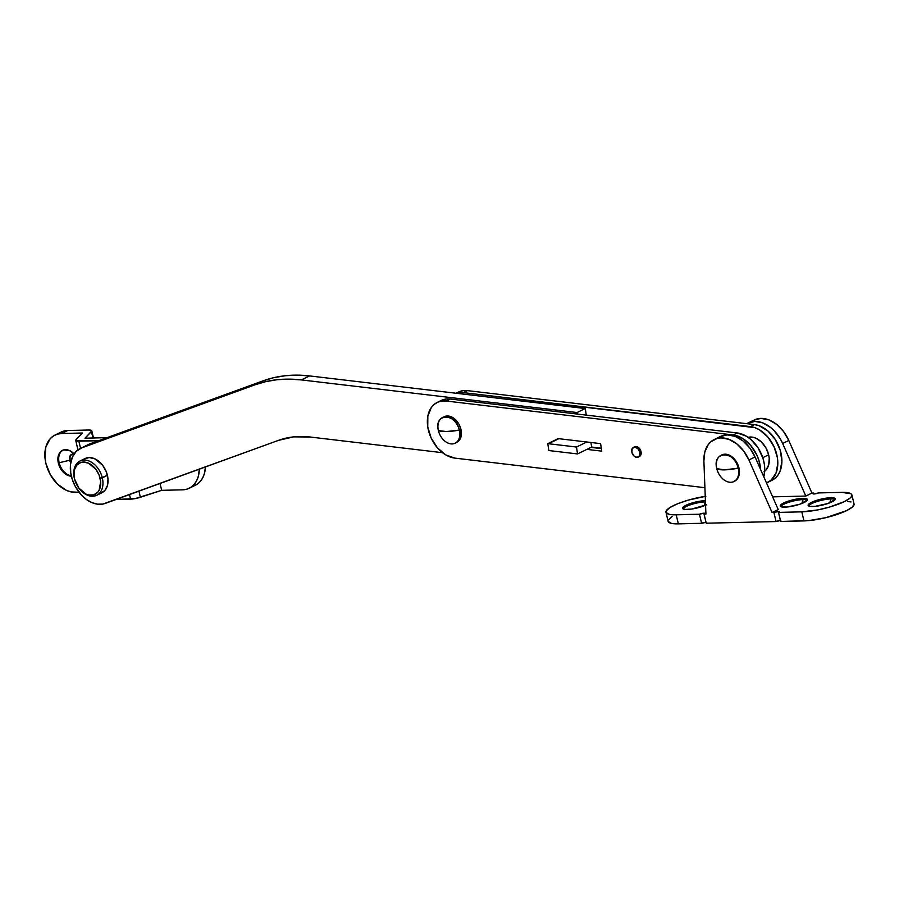 <?xml version="1.0" encoding="UTF-8"?>
<svg xmlns="http://www.w3.org/2000/svg" width="899" height="899" viewBox="0 0 899 899"><rect width="100%" height="100%" fill="white"/><g stroke="black" fill="none" stroke-linecap="round" stroke-linejoin="round"><path stroke-width="1.35" d="M80.213 448.522A30.206 21.093 64 0 0 70.74 472.964L72.414 479.83L75.302 486.46L81.517 495.124L86.562 499.563L92.001 502.642L97.53 504.17L102.834 504.069L278.375 440.386A127.164 88.821 64 0 1 309.998 437.004L442.533 452.691L309.998 437.004L293.658 436.869L278.375 440.386L105.295 503.406A30.206 21.093 64 0 1 70.74 472.964L70.493 464.513L72.381 457.085L76.213 451.377L81.64 447.916L254.72 384.896L265.756 381.637L277.263 379.704L289.163 379.131L301.367 379.917L577.091 412.529L577.327 414.046L577.091 412.529L585.271 408.539L586.26 415.102L585.271 408.539L577.091 412.529L301.367 379.917L309.548 375.917L585.271 408.539L309.548 375.917A187.576 131.007 -116 0 0 262.89 380.895L273.937 377.636L285.444 375.715L297.344 375.141L309.548 375.917L301.367 379.917A187.576 131.007 64 0 0 254.72 384.896L81.64 447.916L89.821 443.915L262.89 380.895L254.72 384.896L262.89 380.895L89.821 443.915A30.206 21.093 -116 0 0 88.383 444.522L80.213 448.522A30.206 21.093 64 0 1 81.64 447.916L86.933 445.342M437.229 402.426A30.206 21.093 64 0 0 427.755 426.868L431.138 438.004L437.465 447.848L445.78 454.905L454.804 458.108L704.917 487.696L454.804 458.108A30.206 21.093 64 0 1 427.755 426.868L427.834 416.158L431.363 407.472L434.273 404.336L437.802 402.156L441.814 401.033L446.174 401.01L733.202 434.97L742.226 438.173L750.53 445.23L756.857 455.074L758.97 460.591L760.588 469.514A30.206 21.093 64 0 0 733.202 434.97L446.174 401.01L450.253 399.021L737.292 432.97L746.316 436.172L750.643 439.274L758.104 447.893L763.049 458.591L764.33 464.21L764.734 469.728L763.824 476.852A30.206 21.093 -116 0 0 737.292 432.97L733.202 434.97L737.292 432.97L450.253 399.021A30.206 21.093 -116 0 0 441.319 400.426L437.229 402.426A30.206 21.093 64 0 1 446.174 401.01L450.253 399.021L445.904 399.044L441.892 400.156M586.867 449.388L601.746 451.141L600.611 443.634L557.56 438.543L600.611 443.634L601.746 451.141L586.867 449.388M590.946 447.387L601.364 448.623L590.946 447.387M459.063 391.773L463.075 390.649L467.435 390.627L754.463 424.586L750.373 426.587L463.345 392.627A30.206 21.093 64 0 0 456.265 393.279L463.345 392.627L754.89 427.654L759.397 429.778L767.712 436.847L774.039 446.691L777.41 457.816L777.826 463.333L775.983 473.222L770.904 480.358L766.476 482.887A30.206 21.093 64 0 0 767.948 482.269L772.039 480.268A30.206 21.093 -116 0 0 780.096 449.77A30.206 21.093 -116 0 0 754.463 424.586L758.981 425.654L767.813 430.891L775.275 439.51L780.231 450.197L781.905 461.333L780.074 471.222L777.905 475.223L774.994 478.358L771.466 480.538M767.948 482.269A30.206 21.093 64 0 0 776.006 451.77A30.206 21.093 64 0 0 750.373 426.587L754.463 424.586L467.435 390.627L463.345 392.627L467.435 390.627A30.206 21.093 -116 0 0 458.49 392.031L456.007 393.245M769.915 481.111A30.206 21.093 -116 0 0 772.039 480.268M764.015 471.728L766.038 469.997L768.69 464.918L769.218 458.333L768.645 454.804L762.768 457.67L768.645 454.804A19.07 13.328 -116 0 0 748.114 437.33M764.689 471.256A19.07 13.328 -116 0 0 768.645 454.804L765.937 447.893L761.509 442.094L756.048 438.274L753.182 437.307L747.743 437.431M548.828 450.545L577.54 453.939L591.643 447.05L601.296 448.196L591.643 447.05L590.958 442.488L591.643 447.05L577.54 453.939L548.828 450.545L547.794 443.69A7.316 5.102 64 0 1 548.502 443.724L558.807 438.69L548.502 443.724L576.495 447.028L548.502 443.724A7.316 5.102 64 0 0 547.794 443.69L548.828 450.545M586.789 441.993L576.495 447.028L577.54 453.939L576.495 447.028L586.789 441.993M558.189 438.611L547.794 443.69L558.189 438.611M634.413 446.927L636.627 446.578L638.987 447.938L641.009 451.545L639.785 452.141A5.405 3.776 64 0 1 638.2 457.085A5.405 3.776 64 0 1 631.873 452.321L633.896 455.928L637.054 457.366L639.492 455.793L639.785 452.141L641.009 451.545A5.405 3.776 -116 0 0 634.683 446.781L633.458 447.376A5.405 3.776 64 0 1 639.785 452.141L637.762 448.545L634.604 447.106L632.166 448.668L631.873 452.321A5.405 3.776 64 0 1 633.458 447.376M638.2 457.085L639.425 456.49A5.405 3.776 -116 0 0 641.009 451.545L640.717 455.197L639.032 456.647M78.303 487.314L78.505 487.606A19.07 13.328 -116 0 0 96.182 495.54A19.07 13.328 -116 0 0 102.317 477.83L100.126 478.358A17.486 12.215 64 0 1 94.507 494.596A17.486 12.215 64 0 1 78.303 487.314A17.486 12.215 64 0 1 74.954 480.459A17.486 12.215 64 0 1 74.538 478.953L74.538 478.953A17.486 12.215 64 0 1 83.382 462.052A17.486 12.215 64 0 1 100.126 478.358L107.419 475.324A19.07 13.328 -116 0 0 85.09 458.524L79.977 461.018A19.07 13.328 64 0 1 102.317 477.83A19.07 13.328 -116 0 0 84.045 460.052A19.07 13.328 -116 0 0 74.403 478.482A19.07 13.328 64 0 1 79.977 461.018M74.898 480.28A19.07 13.328 64 0 1 74.403 478.482A19.07 13.328 -116 0 0 74.842 480.122L74.954 480.459M96.732 495.293L101.834 492.798A19.07 13.328 -116 0 0 107.419 475.324L102.317 477.83A19.07 13.328 64 0 1 96.732 495.293A19.07 13.328 64 0 1 78.404 487.46M84.135 459.052L89.147 457.546L94.822 458.805L102.677 465.322L106.318 471.806L107.992 478.864L107.464 485.449L104.812 490.528L100.418 493.349M74.538 478.953L78.887 488.123L86.09 494.102L88.72 494.989L93.71 494.877L97.733 492.292L99.171 490.18L100.654 481.594L99.115 475.122L95.777 469.177L88.574 463.21L83.382 462.052L80.955 462.434L76.932 465.019L74.493 469.683L74.538 478.953M705.412 501.878L704.119 505.811L705.412 501.878A13.991 3.057 -13.4 0 0 691.758 504.384A13.991 3.057 -13.4 0 0 682.948 508.845A13.991 3.057 166.6 0 1 691.758 504.384A13.991 3.057 166.6 0 1 705.412 501.878L705.119 500.676L705.412 501.878A13.991 3.057 -13.4 0 0 705.412 501.878A13.991 3.057 166.6 0 1 705.457 501.878M705.58 505.193A13.991 3.057 166.6 0 1 687.128 509.463A13.991 3.057 166.6 0 1 682.521 508.317A13.991 3.057 166.6 0 1 690.185 503.586A13.991 3.057 166.6 0 1 705.119 500.676L690.117 503.609L684.33 506.159L682.532 508.351L685.308 509.43L691.736 509.036L706.367 504.833M803.11 499.586L801.818 503.507L803.11 499.586A13.991 3.057 -13.4 0 0 789.457 502.08A13.991 3.057 -13.4 0 0 780.647 506.542A13.991 3.057 166.6 0 1 789.457 502.08A13.991 3.057 166.6 0 1 803.11 499.586L802.818 498.372L803.11 499.586A13.991 3.057 166.6 0 1 807.291 500.192A13.991 3.057 -13.4 0 0 803.11 499.586M784.827 507.16A13.991 3.057 166.6 0 1 780.22 506.013A13.991 3.057 166.6 0 1 787.884 501.282A13.991 3.057 166.6 0 1 802.818 498.372L787.816 501.305L782.029 503.867L780.231 506.047L781.602 506.924L786.996 507.036L799.84 504.227L807.336 500.125L806.987 498.979L802.818 498.372A13.991 3.057 166.6 0 1 807.437 499.529A13.991 3.057 166.6 0 1 799.762 504.249A13.991 3.057 166.6 0 1 784.827 507.16M831.024 498.923L829.732 502.844L831.024 498.923A13.991 3.057 -13.4 0 0 817.371 501.417A13.991 3.057 -13.4 0 0 808.561 505.89A13.991 3.057 166.6 0 1 817.371 501.417A13.991 3.057 166.6 0 1 831.024 498.923L830.732 497.72L831.024 498.923A13.991 3.057 166.6 0 1 835.205 499.541A13.991 3.057 -13.4 0 0 831.024 498.923M812.741 506.508A13.991 3.057 166.6 0 1 808.134 505.35A13.991 3.057 166.6 0 1 815.798 500.631A13.991 3.057 166.6 0 1 830.732 497.72L815.73 500.653L809.943 503.204L808.145 505.384L809.516 506.261L814.91 506.373L827.754 503.564L835.25 499.473L833.969 497.956L830.732 497.72A13.991 3.057 166.6 0 1 835.351 498.866A13.991 3.057 166.6 0 1 827.676 503.597A13.991 3.057 166.6 0 1 812.741 506.508M778.264 511.452A3.18 0.697 166.6 0 1 779.309 511.711A3.18 0.697 166.6 0 1 778.545 512.396L780.703 521.454L778.545 512.396L779.208 511.587L772.084 512.554L778.219 509.553L755.059 456.962A31.791 22.205 -116 0 0 720.391 436.498L714.267 439.499A31.791 22.205 64 0 1 748.923 459.951L772.084 512.554L773.893 512.509L776.051 521.555L706.266 523.207L704.108 514.149L706.266 523.207L776.051 521.555L773.893 512.509A3.18 0.697 166.6 0 1 778.264 511.452L780.422 520.51L778.264 511.452M780.478 520.51A3.18 0.697 -13.4 0 0 780.422 520.51L776.051 521.555A3.18 0.697 -13.4 0 1 780.422 520.51L780.838 520.51M706.041 522.263A3.18 0.697 -13.4 0 0 705.985 522.263L703.827 513.205A3.18 0.697 166.6 0 1 704.872 513.475A3.18 0.697 166.6 0 1 704.108 514.149L704.872 513.464L703.827 513.205L699.456 514.262L672.149 514.722L669.036 514.273L665.99 512.34L666.193 510.924L669.991 507.497L677.767 503.698L688.342 500.102L705.861 496.282M706.4 522.274L701.613 523.319L674.306 523.78L671.193 523.33L668.148 521.386M668.35 519.982L672.149 516.543M847.869 501.507L850.993 501.957M854.028 503.901L852.477 506.946L846.577 510.632L825.844 517.667L808.774 520.611L780.703 521.454L803.964 520.903A30.993 6.776 -13.4 0 0 837.059 514.453A30.993 6.776 -13.4 0 0 854.05 503.979L851.892 494.922A30.993 6.776 166.6 0 1 834.901 505.395A30.993 6.776 166.6 0 1 801.807 511.846L778.545 512.396L801.807 511.846L803.964 520.903L801.807 511.846L817.764 509.913L829.519 507.081L844.419 501.575L850.319 497.889L851.668 496.259L851.87 494.843L850.915 493.72L841.678 492.371A30.993 6.776 166.6 0 1 851.892 494.922M747.99 423.013L754.126 420.024A31.791 22.205 -116 0 1 788.794 440.476L782.658 443.477L780.287 438.824L774.118 430.666L770.499 427.385L762.667 422.845L754.755 421.406L746.788 423.676A31.791 22.205 64 0 1 747.99 423.013A31.791 22.205 64 0 1 782.658 443.477L805.819 496.068L782.658 443.477L788.794 440.476L811.943 493.068L805.819 496.068L772.623 496.855L805.819 496.068L811.943 493.068L813.764 493.034L812.999 493.72L814.044 493.978L818.416 492.922L841.678 492.371L818.416 492.922A3.18 0.697 166.6 0 1 815.067 493.877A3.18 0.697 166.6 0 1 812.988 493.708A3.18 0.697 166.6 0 1 813.764 493.034L813.988 493.978L813.764 493.034L811.943 493.068L788.794 440.476L783.546 431.509L776.635 424.384L768.802 419.855L760.891 418.406L753.755 420.204M714.267 439.499A31.791 22.205 64 0 0 703.895 461.018L705.917 514.104L704.108 514.149L705.917 514.104L703.895 461.018L704.838 451.905L708.3 444.533L710.862 441.757L717.312 438.386L721.032 437.88L728.932 439.33L736.764 443.859L743.675 450.995L748.923 459.951L755.059 456.962L748.923 459.951L772.084 512.554L778.219 509.553L755.059 456.962L749.811 447.994L742.9 440.858L735.067 436.33L727.156 434.891L720.032 436.689M665.979 512.25L668.126 521.308A30.993 6.776 -13.4 0 0 678.352 523.859L676.194 514.812A30.993 6.776 166.6 0 1 665.979 512.25A30.993 6.776 166.6 0 1 705.243 496.372M678.352 523.859L676.194 514.812L699.456 514.262L701.613 523.319L678.352 523.859M703.827 513.205L705.985 522.263A3.18 0.697 -13.4 0 0 701.613 523.319L699.456 514.262A3.18 0.697 166.6 0 1 703.827 513.205M71.381 476.212A13.991 9.765 64 0 1 58.356 463.176L59.165 462.771A13.991 9.765 -116 0 0 71.268 475.74A13.991 9.765 64 0 1 59.165 462.771L69.661 460.243A6.36 4.439 -116 0 0 70.718 462.816A6.36 4.439 64 0 1 69.661 460.243L70.066 460.052A6.36 4.439 -116 0 0 70.841 462.12M199.32 469.166A30.993 21.643 64 0 1 189.195 488.269A30.993 21.643 64 0 1 182.598 489.831L161.663 490.326L160.033 483.471L161.663 490.326L135.255 498.585L116.05 499.484L130.557 499.147A9.541 2.09 -13.4 0 0 140.401 497.271L138.94 491.146L140.401 497.271L161.663 490.326L182.598 489.831L186.891 489.168L190.745 487.393L194.015 484.583L196.578 480.841L198.342 476.313L199.32 469.166M189.195 488.269L195.33 485.269A30.993 21.643 -116 0 0 205.433 466.941L204.478 473.324L202.713 477.841L200.151 481.583L196.881 484.392L193.027 486.168M54.974 435.082L61.11 432.093A30.993 21.643 -116 0 1 67.706 430.52L88.641 430.025L67.706 430.52L61.581 433.509A30.993 21.643 64 0 0 54.974 435.082A30.993 21.643 64 0 0 47.265 468.019A30.993 21.643 64 0 0 75.595 492.36L79.09 492.281L71.032 491.899L66.38 490.326L57.502 484.123L50.31 474.683L45.905 463.468L44.972 457.715L45.838 447.028L50.153 438.768L53.434 435.959L57.289 434.183L61.581 433.509L82.517 433.015L61.581 433.509L67.706 430.52L61.02 432.127M70.976 462.344L69.661 460.243A6.36 4.439 64 0 1 71.515 454.422A6.36 4.439 64 0 1 73.909 454.22A6.36 4.439 -116 0 0 69.661 460.243L59.165 462.771A13.991 9.765 64 0 1 62.863 450.185A13.991 9.765 -116 0 0 59.165 462.771L58.356 463.176A13.991 9.765 64 0 1 62.447 450.365A13.991 9.765 64 0 1 74.111 453.905L69.583 450.579L63.492 449.961L60.267 452.028L57.918 458.074L59.165 465.761L61.829 470.514L65.526 474.11L71.751 476.212M71.729 454.332A6.36 4.439 -116 0 0 70.066 460.052L70.055 456.681L71.605 454.4M75.718 440.398A9.541 2.09 166.6 0 0 78.854 441.184L80.562 448.343L78.854 441.184L98.598 440.724L76.078 440.802L76.067 439.611L82.517 433.015L76.067 439.611A9.541 2.09 166.6 0 0 75.718 440.398L77.966 449.871M88.641 430.025L91.799 430.913L84.989 438.184L106.97 437.667L84.989 438.184L91.44 431.599L92.968 438.004L91.44 431.599A9.541 2.09 166.6 0 0 91.788 430.812A9.541 2.09 166.6 0 0 88.641 430.025M129.478 494.596L130.557 499.147L129.478 494.596M455.703 442.836L458.984 440.712L460.985 436.903L460.951 429.317L459.333 430.104A14.305 9.99 64 0 1 455.141 443.207A14.305 9.99 64 0 1 438.397 430.599A14.305 9.99 -116 0 0 452.096 443.937A14.305 9.99 -116 0 0 459.333 430.104A28.611 6.259 166.6 0 1 446.398 431.554A28.611 6.259 166.6 0 1 438.397 430.599A14.305 9.99 64 0 1 442.578 417.496A14.305 9.99 64 0 1 459.333 430.104L460.951 429.317A14.305 9.99 -116 0 0 444.207 416.709L442.578 417.496M455.141 443.207L456.759 442.42A14.305 9.99 -116 0 0 460.951 429.317L458.917 424.137L453.613 418.136L447.252 415.979L443.488 417.114M459.333 430.104C455.804 412.574 433.576 413.102 438.397 430.599L446.398 431.554L459.333 430.104M733.55 481.628L736.91 479.47L738.956 475.571L739.36 470.525L738.922 467.806L738.214 468.154A14.62 10.215 64 0 1 733.932 481.549A14.62 10.215 64 0 1 716.806 468.66A14.62 10.215 -116 0 0 730.82 482.291A14.62 10.215 -116 0 0 738.214 468.154A25.43 5.563 166.6 0 1 724.538 469.862A25.43 5.563 166.6 0 1 716.806 468.66A14.62 10.215 64 0 1 721.088 455.265A14.62 10.215 64 0 1 738.214 468.154L738.922 467.806A14.62 10.215 -116 0 0 721.796 454.928A14.62 10.215 -116 0 0 721.447 455.108M734.281 481.37A14.62 10.215 -116 0 0 734.64 481.201A14.62 10.215 -116 0 0 738.922 467.806L736.843 462.513L731.415 456.377L727.066 454.4L721.065 455.332M738.214 468.154C734.607 450.23 711.884 450.77 716.806 468.66L724.538 469.862L738.214 468.154M91.788 430.823L93.496 437.993M63.267 449.972L62.447 450.365M721.796 454.928L721.088 455.265M734.64 481.201L733.932 481.549"/></g></svg>
